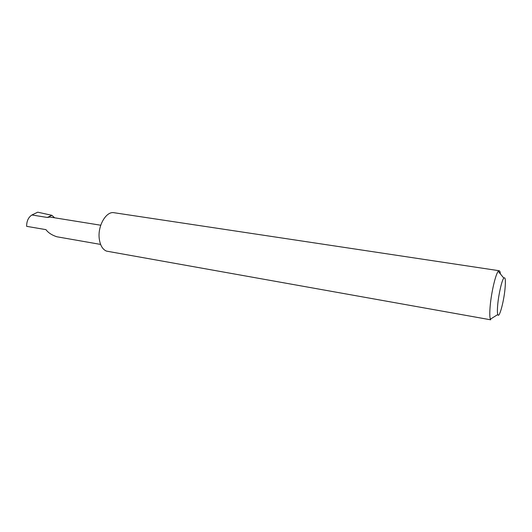<?xml version="1.0" encoding="UTF-8"?>
<svg xmlns="http://www.w3.org/2000/svg" width="532" height="532" viewBox="0 0 532 532"><rect width="100%" height="100%" fill="white"/><g stroke="black" fill="none" stroke-linecap="round" stroke-linejoin="round"><path stroke-width="0.8" d="M100.601 244.421L56.831 236.767C51.87 235.137 48.246 232.757 45.958 229.644L26.64 226.339C26.633 221.053 28.396 217.269 31.94 214.981L37.732 212.182L51.857 215.314L54.67 217.814M497.772 304.131C497.274 309.425 497.274 312.889 497.779 314.532C499.083 319.114 503.718 302.442 504.994 289.009C505.786 280.291 505.38 276.653 503.784 278.083C501.895 280.231 498.75 293.77 497.772 304.131M499.196 270.735L114.074 212.727C106.214 210.945 97.489 225.927 99.265 238.748C100.169 245.332 102.583 249.455 106.5 251.117L490.73 319.818L490.371 319.187C489.639 317.065 489.593 312.523 490.225 305.548C491.448 291.862 495.684 273.987 498.258 271.3L499.196 270.735C499.787 270.855 500.18 271.905 500.379 273.907M100.741 225.229L49.935 217.049L47.308 217.462L51.857 215.314M47.308 217.462L31.94 214.981M497.779 314.532L490.371 319.187M503.784 278.083L498.258 271.3"/></g></svg>
